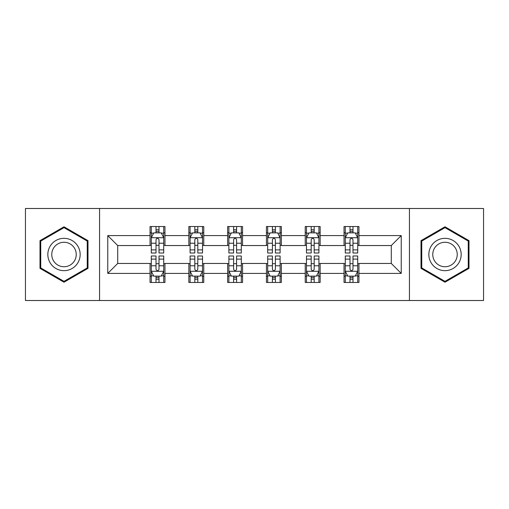 <?xml version="1.0" encoding="UTF-8"?>
<svg xmlns="http://www.w3.org/2000/svg" width="509" height="509" viewBox="0 0 509 509"><rect width="100%" height="100%" fill="white"/><g stroke="black" fill="none" stroke-linecap="round" stroke-linejoin="round"><path stroke-width="0.76" d="M409.44 300.507L483.55 300.507L483.55 208.493L409.44 208.493L409.44 300.507L99.56 300.507L99.56 208.493L25.45 208.493L25.45 300.507L99.56 300.507M409.44 208.493L99.56 208.493M358.953 235.597L358.953 226.524L344.033 226.524L344.033 235.597L320.155 235.597L320.155 226.524L305.235 226.524L305.235 235.597L281.356 235.597L281.356 226.524L266.436 226.524L266.436 235.597L242.564 235.597L242.564 226.524L227.644 226.524L227.644 235.597L203.765 235.597L203.765 226.524L188.845 226.524L188.845 235.597L164.967 235.597L164.967 226.524L150.047 226.524L150.047 235.597L107.768 235.597L107.768 273.403L117.719 263.452L150.047 263.452L150.047 282.476L164.967 282.476L164.967 263.452L188.845 263.452L188.845 282.476L203.765 282.476L203.765 263.452L227.644 263.452L227.644 282.476L242.564 282.476L242.564 263.452L266.436 263.452L266.436 282.476L281.356 282.476L281.356 263.452L305.235 263.452L305.235 282.476L320.155 282.476L320.155 263.452L344.033 263.452L344.033 282.476L358.953 282.476L358.953 263.452L391.281 263.452L391.281 245.548L358.953 245.548L358.953 235.597L401.232 235.597L401.232 273.403L358.953 273.403M344.033 273.403L320.155 273.403M305.235 273.403L281.356 273.403M266.436 273.403L242.564 273.403M227.644 273.403L203.765 273.403M188.845 273.403L164.967 273.403M150.047 273.403L107.768 273.403M344.033 235.597L344.033 245.548L320.155 245.548L320.155 235.597M305.235 235.597L305.235 245.548L281.356 245.548L281.356 235.597M266.436 235.597L266.436 245.548L242.564 245.548L242.564 235.597M227.644 235.597L227.644 245.548L203.765 245.548L203.765 235.597M188.845 235.597L188.845 245.548L164.967 245.548L164.967 235.597M150.047 235.597L150.047 245.548L117.719 245.548L107.768 235.597M117.719 245.548L117.719 263.452M401.232 273.403L391.281 263.452M391.281 245.548L401.232 235.597M150.047 232.74L151.294 232.74M156.015 232.74L158.999 232.74M163.726 232.74L164.967 232.74M150.047 245.3L151.294 245.3M156.015 245.3L158.999 245.3M163.726 245.3L164.967 245.3M150.047 263.7L151.294 263.7M156.015 263.7L158.999 263.7M163.726 263.7L164.967 263.7M150.047 276.26L151.294 276.26M156.015 276.26L158.999 276.26M163.726 276.26L164.967 276.26M188.845 263.7L190.086 263.7M194.813 263.7L197.797 263.7M202.525 263.7L203.765 263.7M188.845 276.26L190.086 276.26M194.813 276.26L197.797 276.26M202.525 276.26L203.765 276.26M188.845 232.74L190.086 232.74M194.813 232.74L197.797 232.74M202.525 232.74L203.765 232.74M188.845 245.3L190.086 245.3M194.813 245.3L197.797 245.3M202.525 245.3L203.765 245.3M227.644 263.7L228.885 263.7M233.612 263.7L236.596 263.7M241.317 263.7L242.564 263.7M227.644 276.26L228.885 276.26M233.612 276.26L236.596 276.26M241.317 276.26L242.564 276.26M227.644 232.74L228.885 232.74M233.612 232.74L236.596 232.74M241.317 232.74L242.564 232.74M227.644 245.3L228.885 245.3M233.612 245.3L236.596 245.3M241.317 245.3L242.564 245.3M266.436 263.7L267.683 263.7M272.404 263.7L275.388 263.7M280.115 263.7L281.356 263.7M266.436 276.26L267.683 276.26M272.404 276.26L275.388 276.26M280.115 276.26L281.356 276.26M266.436 232.74L267.683 232.74M272.404 232.74L275.388 232.74M280.115 232.74L281.356 232.74M266.436 245.3L267.683 245.3M272.404 245.3L275.388 245.3M280.115 245.3L281.356 245.3M305.235 263.7L306.475 263.7M311.203 263.7L314.187 263.7M318.914 263.7L320.155 263.7M305.235 276.26L306.475 276.26M311.203 276.26L314.187 276.26M318.914 276.26L320.155 276.26M305.235 232.74L306.475 232.74M311.203 232.74L314.187 232.74M318.914 232.74L320.155 232.74M305.235 245.3L306.475 245.3M311.203 245.3L314.187 245.3M318.914 245.3L320.155 245.3M344.033 263.7L345.274 263.7M350.001 263.7L352.985 263.7M357.706 263.7L358.953 263.7M344.033 276.26L345.274 276.26M350.001 276.26L352.985 276.26M357.706 276.26L358.953 276.26M344.033 232.74L345.274 232.74M350.001 232.74L352.985 232.74M357.706 232.74L358.953 232.74M344.033 245.3L345.274 245.3M350.001 245.3L352.985 245.3M357.706 245.3L358.953 245.3M64 282.215L88 268.358L88 240.642L64 226.785L40.001 240.642L40.001 268.358L64 282.215M468.999 240.642L445 226.785L421 240.642L421 268.358L445 282.215L468.999 268.358L468.999 240.642M158.999 229.756L156.015 229.756M163.726 249.887L158.999 249.887L158.999 253.005L163.726 253.005L163.726 237.837L161.238 232.861L153.775 232.861L151.294 237.837L151.294 253.005L156.015 253.005L156.015 249.887L151.294 249.887M151.294 237.837L151.294 226.524M163.726 237.837L163.726 226.524M156.015 232.861L156.015 226.524M158.999 226.524L158.999 232.861M158.999 249.887L158.999 239.701C158.006 237.786 157.014 237.786 156.015 239.701L156.015 249.887M156.015 279.244L158.999 279.244M151.294 259.113L156.015 259.113L156.015 255.995L151.294 255.995L151.294 271.163L153.775 276.139L161.238 276.139L163.726 271.163L163.726 255.995L158.999 255.995L158.999 259.113L163.726 259.113M163.726 271.163L163.726 282.476M151.294 271.163L151.294 282.476M158.999 276.139L158.999 282.476M156.015 282.476L156.015 276.139M156.015 259.113L156.015 269.299C157.007 271.214 158.006 271.214 158.999 269.299L158.999 259.113M77.998 262.58A16.167 16.167 0 0 0 72.081 240.502A16.167 16.167 0 0 0 49.997 246.42A16.167 16.167 0 0 0 55.914 268.498A16.167 16.167 0 0 0 77.998 262.58M74.6 260.621A12.241 12.241 0 0 0 70.115 243.9A12.241 12.241 0 0 0 53.4 248.379A12.241 12.241 0 0 0 57.88 265.1A12.241 12.241 0 0 0 74.6 260.621M40.745 267.925L40.745 241.075L64 227.65L87.249 241.075L87.249 267.925L64 281.35L40.745 267.925M445 238.333A16.167 16.167 0 0 0 428.839 254.5A16.167 16.167 0 0 0 445 270.667A16.167 16.167 0 0 0 461.167 254.5A16.167 16.167 0 0 0 445 238.333M445 242.259A12.241 12.241 0 0 0 432.765 254.5A12.241 12.241 0 0 0 445 266.741A12.241 12.241 0 0 0 457.241 254.5A12.241 12.241 0 0 0 445 242.259M468.255 267.925L445 281.35L421.751 267.925L421.751 241.075L445 227.65L468.255 241.075L468.255 267.925M197.797 229.756L194.813 229.756M202.525 249.887L197.797 249.887L197.797 253.005L202.525 253.005L202.525 237.837L200.037 232.861L192.574 232.861L190.086 237.837L190.086 253.005L194.813 253.005L194.813 249.887L190.086 249.887M190.086 237.837L190.086 226.524M202.525 237.837L202.525 226.524M194.813 232.861L194.813 226.524M197.797 226.524L197.797 232.861M197.797 249.887L197.797 239.701C196.805 237.786 195.806 237.786 194.813 239.701L194.813 249.887M236.596 229.756L233.612 229.756M241.317 249.887L236.596 249.887L236.596 253.005L241.317 253.005L241.317 237.837L238.829 232.861L231.372 232.861L228.885 237.837L228.885 253.005L233.612 253.005L233.612 249.887L228.885 249.887M228.885 237.837L228.885 226.524M241.317 237.837L241.317 226.524M233.612 232.861L233.612 226.524M236.596 226.524L236.596 232.861M236.596 249.887L236.596 239.701C235.603 237.786 234.604 237.786 233.612 239.701L233.612 249.887M194.813 279.244L197.797 279.244M190.086 259.113L194.813 259.113L194.813 255.995L190.086 255.995L190.086 271.163L192.574 276.139L200.037 276.139L202.525 271.163L202.525 255.995L197.797 255.995L197.797 259.113L202.525 259.113M202.525 271.163L202.525 282.476M190.086 271.163L190.086 282.476M197.797 276.139L197.797 282.476M194.813 282.476L194.813 276.139M194.813 259.113L194.813 269.299C195.806 271.214 196.798 271.214 197.797 269.299L197.797 259.113M233.612 279.244L236.596 279.244M228.885 259.113L233.612 259.113L233.612 255.995L228.885 255.995L228.885 271.163L231.372 276.139L238.829 276.139L241.317 271.163L241.317 255.995L236.596 255.995L236.596 259.113L241.317 259.113M241.317 271.163L241.317 282.476M228.885 271.163L228.885 282.476M236.596 276.139L236.596 282.476M233.612 282.476L233.612 276.139M233.612 259.113L233.612 269.299C234.604 271.214 235.597 271.214 236.596 269.299L236.596 259.113M275.388 229.756L272.404 229.756M280.115 249.887L275.388 249.887L275.388 253.005L280.115 253.005L280.115 237.837L277.628 232.861L270.171 232.861L267.683 237.837L267.683 253.005L272.404 253.005L272.404 249.887L267.683 249.887M267.683 237.837L267.683 226.524M280.115 237.837L280.115 226.524M272.404 232.861L272.404 226.524M275.388 226.524L275.388 232.861M275.388 249.887L275.388 239.701C274.396 237.786 273.403 237.786 272.404 239.701L272.404 249.887M314.187 229.756L311.203 229.756M318.914 249.887L314.187 249.887L314.187 253.005L318.914 253.005L318.914 237.837L316.426 232.861L308.963 232.861L306.475 237.837L306.475 253.005L311.203 253.005L311.203 249.887L306.475 249.887M306.475 237.837L306.475 226.524M318.914 237.837L318.914 226.524M311.203 232.861L311.203 226.524M314.187 226.524L314.187 232.861M314.187 249.887L314.187 239.701C313.194 237.786 312.202 237.786 311.203 239.701L311.203 249.887M352.985 229.756L350.001 229.756M357.706 249.887L352.985 249.887L352.985 253.005L357.706 253.005L357.706 237.837L355.225 232.861L347.762 232.861L345.274 237.837L345.274 253.005L350.001 253.005L350.001 249.887L345.274 249.887M345.274 237.837L345.274 226.524M357.706 237.837L357.706 226.524M350.001 232.861L350.001 226.524M352.985 226.524L352.985 232.861M352.985 249.887L352.985 239.701C351.993 237.786 350.994 237.786 350.001 239.701L350.001 249.887M272.404 279.244L275.388 279.244M267.683 259.113L272.404 259.113L272.404 255.995L267.683 255.995L267.683 271.163L270.171 276.139L277.628 276.139L280.115 271.163L280.115 255.995L275.388 255.995L275.388 259.113L280.115 259.113M280.115 271.163L280.115 282.476M267.683 271.163L267.683 282.476M275.388 276.139L275.388 282.476M272.404 282.476L272.404 276.139M272.404 259.113L272.404 269.299C273.397 271.214 274.396 271.214 275.388 269.299L275.388 259.113M311.203 279.244L314.187 279.244M306.475 259.113L311.203 259.113L311.203 255.995L306.475 255.995L306.475 271.163L308.963 276.139L316.426 276.139L318.914 271.163L318.914 255.995L314.187 255.995L314.187 259.113L318.914 259.113M318.914 271.163L318.914 282.476M306.475 271.163L306.475 282.476M314.187 276.139L314.187 282.476M311.203 282.476L311.203 276.139M311.203 259.113L311.203 269.299C312.195 271.214 313.194 271.214 314.187 269.299L314.187 259.113M350.001 279.244L352.985 279.244M345.274 259.113L350.001 259.113L350.001 255.995L345.274 255.995L345.274 271.163L347.762 276.139L355.225 276.139L357.706 271.163L357.706 255.995L352.985 255.995L352.985 259.113L357.706 259.113M357.706 271.163L357.706 282.476M345.274 271.163L345.274 282.476M352.985 276.139L352.985 282.476M350.001 282.476L350.001 276.139M350.001 259.113L350.001 269.299C350.994 271.214 351.986 271.214 352.985 269.299L352.985 259.113M163.663 237.716L151.351 237.716M151.294 233.16L153.629 233.16M161.385 233.16L163.726 233.16M156.015 243.226L151.294 243.226M163.726 243.226L158.999 243.226M158.999 231.341L156.015 231.341M151.351 271.284L163.663 271.284M163.726 275.84L161.385 275.84M153.629 275.84L151.294 275.84M158.999 265.774L163.726 265.774M151.294 265.774L156.015 265.774M156.015 277.659L158.999 277.659M202.461 237.716L190.15 237.716M190.086 233.16L192.427 233.16M200.183 233.16L202.525 233.16M194.813 243.226L190.086 243.226M202.525 243.226L197.797 243.226M197.797 231.341L194.813 231.341M241.26 237.716L228.948 237.716M228.885 233.16L231.22 233.16M238.982 233.16L241.317 233.16M233.612 243.226L228.885 243.226M241.317 243.226L236.596 243.226M236.596 231.341L233.612 231.341M190.15 271.284L202.461 271.284M202.525 275.84L200.183 275.84M192.427 275.84L190.086 275.84M197.797 265.774L202.525 265.774M190.086 265.774L194.813 265.774M194.813 277.659L197.797 277.659M228.948 271.284L241.26 271.284M241.317 275.84L238.982 275.84M231.22 275.84L228.885 275.84M236.596 265.774L241.317 265.774M228.885 265.774L233.612 265.774M233.612 277.659L236.596 277.659M280.052 237.716L267.74 237.716M267.683 233.16L270.018 233.16M277.78 233.16L280.115 233.16M272.404 243.226L267.683 243.226M280.115 243.226L275.388 243.226M275.388 231.341L272.404 231.341M318.85 237.716L306.539 237.716M306.475 233.16L308.817 233.16M316.573 233.16L318.914 233.16M311.203 243.226L306.475 243.226M318.914 243.226L314.187 243.226M314.187 231.341L311.203 231.341M357.649 237.716L345.337 237.716M345.274 233.16L347.615 233.16M355.371 233.16L357.706 233.16M350.001 243.226L345.274 243.226M357.706 243.226L352.985 243.226M352.985 231.341L350.001 231.341M267.74 271.284L280.052 271.284M280.115 275.84L277.78 275.84M270.018 275.84L267.683 275.84M275.388 265.774L280.115 265.774M267.683 265.774L272.404 265.774M272.404 277.659L275.388 277.659M306.539 271.284L318.85 271.284M318.914 275.84L316.573 275.84M308.817 275.84L306.475 275.84M314.187 265.774L318.914 265.774M306.475 265.774L311.203 265.774M311.203 277.659L314.187 277.659M345.337 271.284L357.649 271.284M357.706 275.84L355.371 275.84M347.615 275.84L345.274 275.84M352.985 265.774L357.706 265.774M345.274 265.774L350.001 265.774M350.001 277.659L352.985 277.659"/></g></svg>
